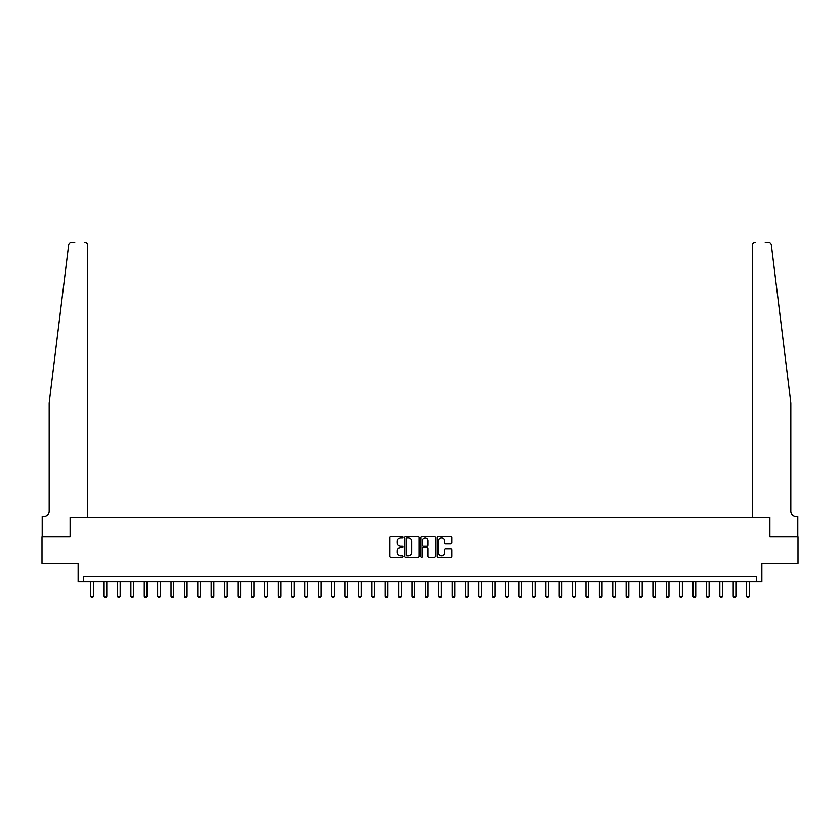 <?xml version="1.0" encoding="UTF-8"?>
<svg xmlns="http://www.w3.org/2000/svg" width="840" height="840" viewBox="0 0 840 840"><rect width="100%" height="100%" fill="white"/><g stroke="black" fill="none" stroke-linecap="round" stroke-linejoin="round"><path stroke-width="1.26" d="M402.864 537.117A0.735 0.735 0 0 0 402.129 536.382L390.968 536.382A1.05 1.05 0 0 0 389.918 537.432L389.918 556.353A1.05 1.05 0 0 0 390.968 557.403L402.129 557.403A0.735 0.735 0 0 0 402.864 556.668A0.735 0.735 0 0 0 402.129 555.933L400.691 555.933A3.36 3.36 0 0 1 397.32 552.573L397.32 550.988A3.36 3.36 0 0 1 400.691 547.627L402.129 547.627A0.735 0.735 0 0 0 402.864 546.893A0.735 0.735 0 0 0 402.129 546.158L400.691 546.158A3.36 3.36 0 0 1 397.32 542.798L397.32 541.212A3.36 3.36 0 0 1 400.691 537.852L402.129 537.852A0.735 0.735 0 0 0 402.864 537.117M450.723 543.795A1.05 1.05 0 0 0 451.773 542.745L451.773 537.432A1.05 1.05 0 0 0 450.723 536.382L438.312 536.382A1.05 1.05 0 0 0 437.262 537.432L437.262 556.353A1.05 1.05 0 0 0 438.312 557.403L450.723 557.403A1.05 1.05 0 0 0 451.773 556.353L451.773 549.938A1.05 1.05 0 0 0 450.723 548.888L445.41 548.888A1.05 1.05 0 0 0 444.36 549.938L444.36 553.119A2.814 2.814 0 0 1 441.546 555.933A2.814 2.814 0 0 1 438.732 553.119L438.732 540.666A2.814 2.814 0 0 1 441.546 537.852A2.814 2.814 0 0 1 444.36 540.666L444.36 542.745A1.05 1.05 0 0 0 445.41 543.795L450.723 543.795M74.77 242.246L71.831 242.246A3.213 3.213 0 0 0 68.639 245.059C70.529 241.7 70.529 241.7 68.639 245.059L49.172 402.864L49.172 511.287A5.355 5.355 0 0 1 43.816 516.642L42.21 516.642L42.21 536.718L70.108 536.718L42 536.718L42 563.493L78.141 563.493L78.141 581.69L83.496 581.69L83.496 576.345L756.504 576.345L756.504 581.69L761.859 581.69L761.859 563.493L798 563.493L798 536.718L769.892 536.718L769.892 517.44L752.273 517.44L752.273 245.459L752.273 517.44M87.728 517.44L87.728 245.459L87.728 517.44L70.108 517.44L70.108 536.718L70.108 517.44L769.892 517.44L769.892 536.718L797.79 536.718L797.79 516.642L796.183 516.642A5.355 5.355 0 0 1 790.828 511.287A5.355 5.355 0 0 0 796.183 516.642M419.076 537.432A1.05 1.05 0 0 0 418.026 536.382L405.626 536.382A1.05 1.05 0 0 0 404.576 537.432L404.576 556.353A1.05 1.05 0 0 0 405.626 557.403L418.026 557.403A1.05 1.05 0 0 0 419.076 556.353L419.076 537.432M421.974 536.382L434.375 536.382A1.05 1.05 0 0 1 435.425 537.432L435.425 556.353A1.05 1.05 0 0 1 434.375 557.403L429.062 557.403A1.05 1.05 0 0 1 428.012 556.353L428.012 548.678A1.05 1.05 0 0 0 426.962 547.627L423.444 547.627A1.05 1.05 0 0 0 422.394 548.678L422.394 556.668A0.735 0.735 0 0 1 421.659 557.403A0.735 0.735 0 0 1 420.924 556.668L420.924 537.432A1.05 1.05 0 0 1 421.974 536.382M83.496 581.69L756.504 581.69M406.781 537.852A0.735 0.735 0 0 0 406.046 538.587L406.046 555.198A0.735 0.735 0 0 0 406.781 555.933L408.303 555.933A3.36 3.36 0 0 0 411.673 552.573L411.673 541.212A3.36 3.36 0 0 0 408.303 537.852L406.781 537.852M428.012 540.719A2.814 2.814 0 0 0 425.208 537.904A2.814 2.814 0 0 0 422.394 540.719L422.394 545.107A1.05 1.05 0 0 0 423.444 546.158L426.962 546.158A1.05 1.05 0 0 0 428.012 545.107L428.012 540.719M90.72 581.69L90.72 596.369L93.398 596.369L93.398 581.69M93.398 596.369L92.6 597.755L91.529 597.755L90.72 596.369M87.728 245.459A3.213 3.213 0 0 0 84.514 242.246C86.447 242.445 87.517 243.516 87.728 245.459M49.172 511.287A5.355 5.355 0 0 1 43.816 516.642M783.815 345.996L771.361 245.059C769.472 241.7 769.472 241.7 771.361 245.059L790.828 402.864L790.828 511.287M765.23 242.246L768.17 242.246A3.213 3.213 0 0 1 771.361 245.059M755.486 242.246A3.213 3.213 0 0 0 752.273 245.459C752.482 243.516 753.553 242.445 755.486 242.246M104.108 581.69L104.108 596.369L106.785 596.369L106.785 581.69M106.785 596.369L105.977 597.755L104.916 597.755L104.108 596.369M117.495 581.69L117.495 596.369L120.173 596.369L120.173 581.69M120.173 596.369L119.364 597.755L118.293 597.755L117.495 596.369M130.883 581.69L130.883 596.369L133.56 596.369L133.56 581.69M133.56 596.369L132.752 597.755L131.68 597.755L130.883 596.369M144.26 581.69L144.26 596.369L146.937 596.369L146.937 581.69M146.937 596.369L146.139 597.755L145.068 597.755L144.26 596.369M157.647 581.69L157.647 596.369L160.325 596.369L160.325 581.69M160.325 596.369L159.527 597.755L158.456 597.755L157.647 596.369M171.034 581.69L171.034 596.369L173.712 596.369L173.712 581.69M173.712 596.369L172.904 597.755L171.833 597.755L171.034 596.369M184.422 581.69L184.422 596.369L187.1 596.369L187.1 581.69M187.1 596.369L186.291 597.755L185.22 597.755L184.422 596.369M197.809 581.69L197.809 596.369L200.477 596.369L200.477 581.69M200.477 596.369L199.678 597.755L198.608 597.755L197.809 596.369M211.186 581.69L211.186 596.369L213.864 596.369L213.864 581.69M213.864 596.369L213.066 597.755L211.995 597.755L211.186 596.369M224.574 581.69L224.574 596.369L227.252 596.369L227.252 581.69M227.252 596.369L226.453 597.755L225.383 597.755L224.574 596.369M237.962 581.69L237.962 596.369L240.639 596.369L240.639 581.69M240.639 596.369L239.831 597.755L238.76 597.755L237.962 596.369M251.349 581.69L251.349 596.369L254.027 596.369L254.027 581.69M254.027 596.369L253.218 597.755L252.147 597.755L251.349 596.369M264.726 581.69L264.726 596.369L267.404 596.369L267.404 581.69M267.404 596.369L266.606 597.755L265.534 597.755L264.726 596.369M278.114 581.69L278.114 596.369L280.791 596.369L280.791 581.69M280.791 596.369L279.993 597.755L278.922 597.755L278.114 596.369M291.501 581.69L291.501 596.369L294.179 596.369L294.179 581.69M294.179 596.369L293.381 597.755L292.31 597.755L291.501 596.369M304.889 581.69L304.889 596.369L307.566 596.369L307.566 581.69M307.566 596.369L306.757 597.755L305.687 597.755L304.889 596.369M318.276 581.69L318.276 596.369L320.954 596.369L320.954 581.69M320.954 596.369L320.145 597.755L319.074 597.755L318.276 596.369M331.653 581.69L331.653 596.369L334.331 596.369L334.331 581.69M334.331 596.369L333.532 597.755L332.462 597.755L331.653 596.369M345.041 581.69L345.041 596.369L347.718 596.369L347.718 581.69M347.718 596.369L346.92 597.755L345.849 597.755L345.041 596.369M358.428 581.69L358.428 596.369L361.106 596.369L361.106 581.69M361.106 596.369L360.297 597.755L359.226 597.755L358.428 596.369M371.816 581.69L371.816 596.369L374.493 596.369L374.493 581.69M374.493 596.369L373.685 597.755L372.614 597.755L371.816 596.369M385.203 581.69L385.203 596.369L387.881 596.369L387.881 581.69M387.881 596.369L387.072 597.755L386.001 597.755L385.203 596.369M398.58 581.69L398.58 596.369L401.257 596.369L401.257 581.69M401.257 596.369L400.459 597.755L399.389 597.755L398.58 596.369M411.968 581.69L411.968 596.369L414.645 596.369L414.645 581.69M414.645 596.369L413.847 597.755L412.776 597.755L411.968 596.369M425.355 581.69L425.355 596.369L428.032 596.369L428.032 581.69M428.032 596.369L427.224 597.755L426.153 597.755L425.355 596.369M438.743 581.69L438.743 596.369L441.42 596.369L441.42 581.69M441.42 596.369L440.612 597.755L439.541 597.755L438.743 596.369M452.12 581.69L452.12 596.369L454.797 596.369L454.797 581.69M454.797 596.369L453.999 597.755L452.928 597.755L452.12 596.369M465.507 581.69L465.507 596.369L468.185 596.369L468.185 581.69M468.185 596.369L467.387 597.755L466.316 597.755L465.507 596.369M478.894 581.69L478.894 596.369L481.572 596.369L481.572 581.69M481.572 596.369L480.774 597.755L479.703 597.755L478.894 596.369M492.282 581.69L492.282 596.369L494.959 596.369L494.959 581.69M494.959 596.369L494.151 597.755L493.08 597.755L492.282 596.369M505.669 581.69L505.669 596.369L508.347 596.369L508.347 581.69M508.347 596.369L507.538 597.755L506.468 597.755L505.669 596.369M519.047 581.69L519.047 596.369L521.724 596.369L521.724 581.69M521.724 596.369L520.926 597.755L519.855 597.755L519.047 596.369M532.434 581.69L532.434 596.369L535.111 596.369L535.111 581.69M535.111 596.369L534.313 597.755L533.243 597.755L532.434 596.369M545.822 581.69L545.822 596.369L548.499 596.369L548.499 581.69M548.499 596.369L547.691 597.755L546.62 597.755L545.822 596.369M559.209 581.69L559.209 596.369L561.887 596.369L561.887 581.69M561.887 596.369L561.078 597.755L560.007 597.755L559.209 596.369M572.597 581.69L572.597 596.369L575.274 596.369L575.274 581.69M575.274 596.369L574.466 597.755L573.395 597.755L572.597 596.369M585.974 581.69L585.974 596.369L588.651 596.369L588.651 581.69M588.651 596.369L587.853 597.755L586.782 597.755L585.974 596.369M599.361 581.69L599.361 596.369L602.038 596.369L602.038 581.69M602.038 596.369L601.24 597.755L600.17 597.755L599.361 596.369M612.749 581.69L612.749 596.369L615.426 596.369L615.426 581.69M615.426 596.369L614.618 597.755L613.547 597.755L612.749 596.369M626.136 581.69L626.136 596.369L628.813 596.369L628.813 581.69M628.813 596.369L628.005 597.755L626.934 597.755L626.136 596.369M639.524 581.69L639.524 596.369L642.191 596.369L642.191 581.69M642.191 596.369L641.393 597.755L640.322 597.755L639.524 596.369M652.9 581.69L652.9 596.369L655.578 596.369L655.578 581.69M655.578 596.369L654.78 597.755L653.709 597.755L652.9 596.369M666.288 581.69L666.288 596.369L668.966 596.369L668.966 581.69M668.966 596.369L668.168 597.755L667.097 597.755L666.288 596.369M679.675 581.69L679.675 596.369L682.353 596.369L682.353 581.69M682.353 596.369L681.545 597.755L680.474 597.755L679.675 596.369M693.063 581.69L693.063 596.369L695.74 596.369L695.74 581.69M695.74 596.369L694.932 597.755L693.861 597.755L693.063 596.369M706.44 581.69L706.44 596.369L709.118 596.369L709.118 581.69M709.118 596.369L708.32 597.755L707.249 597.755L706.44 596.369M719.827 581.69L719.827 596.369L722.505 596.369L722.505 581.69M722.505 596.369L721.707 597.755L720.636 597.755L719.827 596.369M733.215 581.69L733.215 596.369L735.893 596.369L735.893 581.69M735.893 596.369L735.084 597.755L734.024 597.755L733.215 596.369M746.602 581.69L746.602 596.369L749.28 596.369L749.28 581.69M749.28 596.369L748.472 597.755L747.4 597.755L746.602 596.369"/></g></svg>
